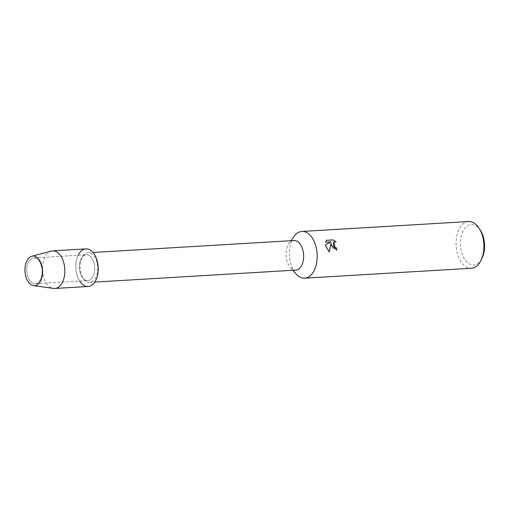 <?xml version="1.0" encoding="UTF-8"?>
<svg xmlns="http://www.w3.org/2000/svg" width="510" height="510" viewBox="0 0 510 510"><rect width="100%" height="100%" fill="white"/><g stroke="black" fill="none" stroke-linecap="round" stroke-linejoin="round"><path stroke-width="0.38" stroke-dasharray="2.55 1.91" d="M41.444 266.277A12.922 7.669 -93.4 0 0 33.666 257.92A12.922 7.669 -93.4 0 0 27.425 275.362A12.922 7.669 -93.4 0 0 35.203 283.713A12.922 7.669 -93.4 0 0 41.444 266.277A12.922 7.669 -93.4 0 0 33.666 257.92A12.922 7.669 -93.4 0 0 27.425 275.362A12.922 7.669 -93.4 0 0 35.203 283.713A12.922 7.669 -93.4 0 0 41.444 266.277M94.038 263.141A12.922 7.669 -93.4 0 0 86.266 254.79A12.922 7.669 -93.4 0 0 80.025 272.232A12.922 7.669 -93.4 0 0 87.796 280.583A12.922 7.669 -93.4 0 0 94.038 263.141A12.922 7.669 -93.4 0 0 86.266 254.79A12.922 7.669 -93.4 0 0 80.025 272.232A12.922 7.669 -93.4 0 0 87.796 280.583A12.922 7.669 -93.4 0 0 94.038 263.141M96.925 262.363A14.822 8.797 -93.4 0 0 88.007 252.781A14.822 8.797 -93.4 0 0 80.848 272.793A14.822 8.797 -93.4 0 0 89.766 282.374A14.822 8.797 -93.4 0 0 96.925 262.363M78.157 255.274A18.825 11.169 -93.4 0 0 76.819 274.31A18.825 11.169 -93.4 0 0 79.688 281.067M293.964 240.522A14.822 8.797 -93.4 0 0 288.845 243.837A14.822 8.797 -93.4 0 0 286.805 260.534A14.822 8.797 -93.4 0 0 290.247 267.431A14.822 8.797 -93.4 0 0 295.724 270.115M293.792 236.691A23.403 13.885 -93.4 0 0 290.572 263.052A23.403 13.885 -93.4 0 0 296.01 273.947M468.601 221.538A23.403 13.885 -93.4 0 0 457.291 253.126A23.403 13.885 -93.4 0 0 471.38 268.254M480.541 230.539A20.285 12.036 -93.4 0 0 465.349 227.677A20.285 12.036 -93.4 0 0 461.493 251.883A20.285 12.036 -93.4 0 0 482.167 257.901M333.706 242.014L336.033 241.931M330.952 243.219L332.73 248L336.791 250.136A23.326 13.84 -93.4 0 0 336.791 250.11L336.836 250.104M325.437 244.768L329.243 251.985M326.464 240.318L325.501 242.275L330.913 241.957M51.217 251.098A18.825 11.169 -93.4 0 0 43.446 276.299A18.825 11.169 -93.4 0 0 53.435 288.411M85.916 248.899A18.825 11.169 -93.4 0 0 76.819 274.31A18.825 11.169 -93.4 0 0 88.147 286.48M33.666 257.92L86.266 254.79L33.666 257.92M88.007 252.781L93.024 252.482M288.845 243.837L291.019 240.701M290.247 267.431L292.778 270.294M89.766 282.374L94.784 282.075M35.203 283.713L87.796 280.583L35.203 283.713"/><path stroke-width="0.76" d="M41.794 265.646A14.822 8.797 -93.4 0 0 30.122 257.002A14.822 8.797 -93.4 0 0 25.717 276.076A14.822 8.797 -93.4 0 0 37.389 284.714A14.822 8.797 -93.4 0 0 41.794 265.646A14.822 8.797 -93.4 0 0 31.837 256.23A14.822 8.797 -93.4 0 0 25.717 276.076A14.822 8.797 -93.4 0 0 33.584 285.613A14.822 8.797 -93.4 0 0 41.794 265.646M79.688 281.067A18.825 11.169 -93.4 0 0 93.725 283.458A18.825 11.169 -93.4 0 0 97.244 261.069A18.825 11.169 -93.4 0 0 78.157 255.274M94.784 282.075L295.724 270.115A14.822 8.797 -93.4 0 0 302.883 250.104A14.822 8.797 -93.4 0 0 293.964 240.522L93.024 252.482M292.778 270.294L296.01 273.947A23.403 13.885 -93.4 0 0 304.661 278.179A23.403 13.885 -93.4 0 0 315.964 246.585A23.403 13.885 -93.4 0 0 301.875 231.457A23.403 13.885 -93.4 0 0 293.792 236.691L291.019 240.701M331.474 245.661L330.996 243.194L329.269 252.01L325.718 246.005L325.482 244.743L330.958 241.925L325.546 242.25L326.508 240.286L333.183 239.891L336.033 241.938L333.725 242.001L333.272 245.552L335.197 247.637L336.492 247.911A23.403 13.885 86.6 0 1 336.836 250.104L331.474 245.661M304.661 278.179L471.38 268.254A23.403 13.885 -93.4 0 0 481.147 260.068A23.403 13.885 -93.4 0 0 482.683 236.665A23.403 13.885 -93.4 0 0 479.272 228.505A23.403 13.885 -93.4 0 0 468.601 221.538L301.875 231.457M481.147 260.068L482.167 257.901A20.285 12.036 -93.4 0 0 483.499 237.609A20.285 12.036 -93.4 0 0 480.541 230.539L479.272 228.505M336.791 250.11A23.326 13.84 -93.4 0 0 336.447 247.936L335.153 247.662L333.725 242.001M335.924 241.893L333.138 239.923L326.483 240.312M329.243 251.985L330.996 243.194M330.958 241.925L325.482 244.749M33.584 285.613L53.435 288.411A18.825 11.169 -93.4 0 0 54.774 288.462A18.825 11.169 -93.4 0 0 63.865 263.052A18.825 11.169 -93.4 0 0 52.536 250.888A18.825 11.169 -93.4 0 0 51.217 251.098L31.837 256.23M54.774 288.462L88.147 286.48A18.825 11.169 -93.4 0 0 97.244 261.069A18.825 11.169 -93.4 0 0 85.916 248.899L52.536 250.888"/></g></svg>
